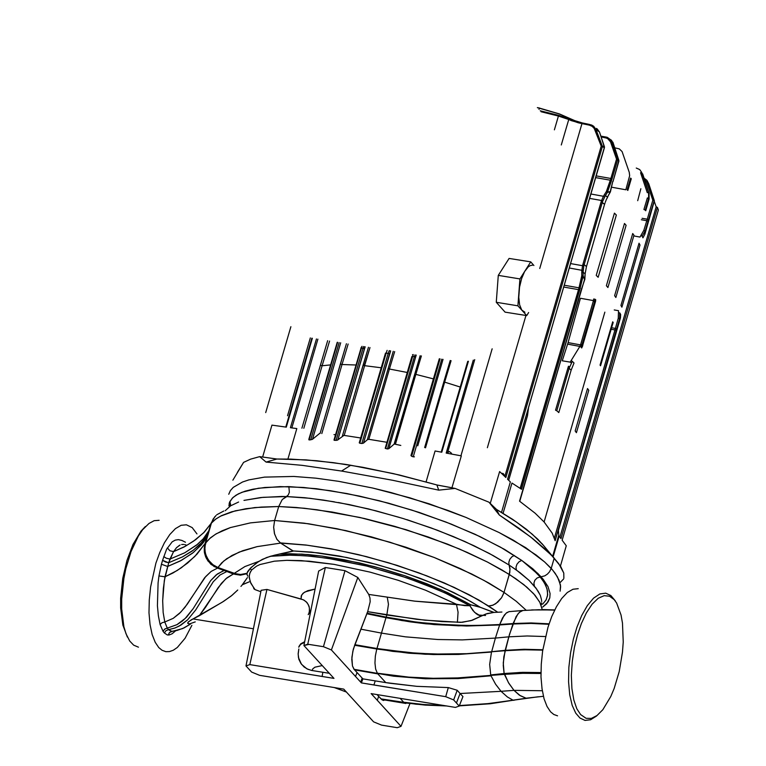 <?xml version="1.0" encoding="UTF-8"?>
<svg xmlns="http://www.w3.org/2000/svg" width="766" height="766" viewBox="0 0 766 766"><rect width="100%" height="100%" fill="white"/><g stroke="black" fill="none" stroke-linecap="round" stroke-linejoin="round"><path stroke-width="1.15" d="M580.638 714.611L586.086 718.269L591.314 718.374L597.011 715.54L602.832 709.728L610.799 696.457L614.121 688.538L619.206 671.591L622.499 652.153L623.237 642.032L622.509 623.055L621.082 615.002L616.582 603.043L614.093 599.606L609.583 596.264L604.183 595.642L598.208 598.265L592.099 604.163L586.354 612.877L581.404 623.514L577.468 635.024L574.414 647.509L572.269 661.269L571.379 675.363L571.905 688.644L573.811 700.019L576.846 708.761L580.638 714.611M578.225 588.69L572.958 589.217L567.309 592.511L561.66 598.505L556.365 606.768L551.731 616.62L547.949 627.258L542.634 650.995L541.265 664.084L541.035 676.972L542.002 688.778L544.08 698.764L547.039 706.482L550.582 711.777L553.808 714.487L557.533 715.865M615.28 600.85L610.923 595.584L605.724 593.171L599.835 593.937L593.535 598.131L587.311 605.58L581.681 615.567L576.99 627.086L573.37 639.265L570.565 652.833L568.86 667.349L568.554 681.711L569.732 694.724L572.24 705.39L575.764 713.165L579.948 718.039L585.033 720.375L590.586 719.734L596.542 716.028M127.319 637.006L122.819 625.018L120.664 607.936L120.664 598.189L122.742 578.32L126.936 560.396L133.006 544.387L140.934 531.202L145.301 526.548M191.921 625.372L185.104 638.308L177.3 647.49L173.317 650.21L169.458 651.588L165.81 651.655L162.047 650.277L158.782 647.567L155.182 642.272L152.166 634.574L150.05 624.596L149.035 612.819L149.246 599.96L150.596 586.909L155.919 563.23L159.721 552.621L164.384 542.807L169.726 534.572L175.424 528.607L181.13 525.332L186.454 524.815L192.189 527.63L196.919 533.873M138.474 647.174L133.715 645.144L129.78 641.037L126.026 633.731L123.939 626.779L121.708 609.104L121.708 599.022L123.862 578.464L125.825 568.784L131.053 551.453L138.387 535.97L142.687 529.708L148.968 523.456L154.205 520.736L159.108 520.353M532.475 265.275L530.436 265.496L528.329 266.779L524.643 271.509L521.598 278.565L519.52 287.173L518.764 297.323L519.645 304.858L521.78 310.038L524.94 312.269M530.714 261.895L509.093 258.42L498.293 275.415L496.291 302.292L505.1 312.155L526.711 315.64L517.912 305.778L519.913 278.901L530.714 261.895L533.931 265.515M528.674 312.538L526.711 315.64M496.291 302.292L517.912 305.778M498.293 275.415L519.913 278.901M540.03 594.828L535.913 587.972L529.076 580.398L520.037 572.709L509.112 565.04L509.936 568.42L509.735 572.566L504.066 592.377L516.332 601.3L526.108 610.224L516.332 601.3L504.066 592.377L501.567 597.777L497.747 602.21L493.084 605.121L488.603 605.983L497.718 612.264L478.712 599.998L454.046 587.34L426.786 575.831L397.152 565.432L366.368 556.595L336.169 549.797L307.032 545.172L280.605 543.065L293.234 550.984L318.11 552.861L339.242 556.049L369.011 562.483L398.492 570.871L420.189 578.349L440.9 586.679L465.355 598.485L480.368 607.361L493.63 612.369M215.964 515.48L213.178 519.089L211.445 523.121L215.38 519.386L220.685 516.073L235.267 510.836L254.8 507.59L278.738 506.489L274.649 520.449L304.265 523.159L336.973 528.722L371.443 536.899L405.875 547.25L434.121 557.457L460.462 568.621L484.035 580.389L504.066 592.377L488.995 583.146L471.732 574.002L434.121 557.457L390.018 542.204L346.05 530.656L308.468 523.743L274.649 520.449L273.673 527.161L274.42 533.5L276.813 539.168L280.327 542.883L305.835 545.028L331.266 548.877L358.651 554.68L389.061 562.924L418.868 572.853L444.28 582.964L469.06 594.722L488.603 605.983L492.155 605.456L495.793 603.694L501.567 597.777L503.837 593.104L509.294 574.414L487.425 562.005L459.543 549.05L428.223 537.004L394.653 526.347L364.348 518.505L332.367 512.081L304.322 508.203L278.738 506.489L282.003 499.968L278.738 506.489L296.126 507.437L317.009 509.735L359.714 517.452L406.104 529.737L447.354 544.09L467.365 552.439L487.425 562.005L502.008 569.981L515.815 578.723L526.836 587.187L535.003 595.287L540.154 602.852L542.194 609.592L539.781 602.124L533.605 593.698L523.82 584.678L509.294 574.414L509.993 569.454L509.112 565.04L493.093 555.503L474.077 545.785L453.405 536.593L430.932 527.841L403.002 518.467L375.934 510.817L349.248 504.641L323.683 500.102L304.696 497.747L286.857 496.521L282.683 499.193L286.417 496.512L281.744 496.492L260.89 497.517L243.942 500.399L263.016 497.316L286.417 496.512L309.876 498.293L334.321 501.816M494.022 612.407L501.931 612.063M282.003 499.968L282.683 499.193M234.128 573.418L240.505 574.538L246.709 573.341L250.999 567.568L258.812 561.382L244.89 566.543L234.128 573.418L244.89 566.543L258.812 561.382L266.578 557.571L274.64 555.13L293.234 551.137L280.605 543.065L257.05 546.675L242.669 550.744L231.964 555.446L223.672 561.057L217.927 567.501L235.784 574.481L241.807 574.826L246.863 573.543L241.29 574.51L236.598 574.136L217.927 567.501L221.68 562.905L226.688 558.711L239.212 552.056L257.05 546.675L280.605 543.065L277.005 539.465L274.563 534.065L273.673 527.161L274.649 520.449L250.367 522.9L230.413 527.573L216.232 533.787L210.468 537.847L206.064 542.366L204.838 546.914L205.192 552.573L206.839 557.389L209.865 561.938L213.733 565.356L217.927 567.501L217.573 568.056L233.592 573.878L234.128 573.418M278.738 506.489L261.216 507.054L245.848 508.729L231.705 511.793L221.556 515.633L216.05 518.888L211.445 523.121L205.556 543.046L209.76 538.46L215.332 534.342L222.226 530.704L230.413 527.573L250.367 522.9L274.649 520.449L278.738 506.489M180.144 544.999L176.611 547.613L173.623 551.597L184.185 546.886L193.549 541.189L203.536 532.849L210.87 523.733L204.857 544.348L204.532 551.616L206.064 556.949L208.898 561.65L212.766 565.404L217.573 568.056L217.927 567.501L212.91 564.772L208.524 560.243L205.776 554.775L204.809 549.749L205.269 544.128L210.87 523.733L214.796 516.772M216.73 514.762L223.787 511.027M225.175 510.731L230.576 505.838L238.657 501.989M205.049 543.649L204.225 551.07L206.389 558.538L210.976 564.322L217.515 568.094L211.167 571.398L204.656 577.775L187.325 604.173L180.881 612.082L173.24 618.353L164.824 622.04L167.266 628.091L176.984 624.702L185.228 618.488L193.243 608.577L210.679 580.628L217.458 573.935L224.227 570.526L214.02 566.495L207.94 561.028L205.633 556.911L204.417 552.631L204.196 548.264L205.001 543.707L196.958 554.163L187.67 562.981L177.272 570.469L165.006 576.798L172.992 572.958L181.408 567.74L194.746 556.499L205.02 543.688L207.098 536.612L201.42 544.865L192.438 553.263L180.163 561.028L167.63 566.457L181.465 560.329L193.549 552.391L203.067 542.855L207.098 536.612L207.95 533.691L202.387 541.888L193.453 550.093L182.49 556.911L168.759 562.704L164.336 580.657L162.689 600.707L163.187 612.503L164.824 622.04L173.24 618.353L179.464 613.489L184.855 607.486L205.671 576.559L211.167 571.398L217.573 568.056L211.263 564.169L206.542 557.974L204.445 550.936L205.049 543.63M195.273 621.868L189.47 623.869L187.747 623.352L187.996 622.337L191.299 619.771L199.284 615.74L221.336 583.405L226.947 577.813L233.448 573.973L224.256 570.526L222.772 571.015L216.242 574.873L210.679 580.628L193.243 608.577L186.684 616.994L182.136 621.245L176.984 624.702L167.294 628.13L168.501 629.671L175.261 627.881L180.987 625.046L187.565 619.866L195.713 609.908L213.274 581.777L220.081 574.998L226.87 571.493L220.081 574.998L213.274 581.777L195.713 609.908L187.565 619.866L179.158 626.1L174.351 628.216L168.501 629.671L171.431 631.347L176.869 630.475L184.022 627.957L190.418 624.146L182.595 628.589L172.972 631.232M247.667 576.147L246.853 573.734L240.447 575.209L233.448 573.973L225.759 578.809L218.262 587.388L205.537 607.294L199.284 615.74L223.662 601.291L232.184 595.144L237.699 590.098M241.692 585.617L247.418 577.554L242.563 584.64M233.534 574.012L240.447 575.209L246.863 573.543L242.516 574.739L237.977 574.826L233.506 573.983L226.88 571.493L233.448 573.973M210.87 523.733L204.398 531.958L195.723 539.618L185.41 546.225L173.623 551.597L169.966 559.094L184.769 552.784L197.58 544.272L203.239 538.785L207.011 533.854L208.812 530.771L210.87 523.733M185.487 542.251L181.858 540.365L178.363 539.657L175.261 540.107L172.149 541.859L166.643 549.232L162.545 560.377L165.399 561.966L168.759 562.704L182.49 556.911L192.323 550.926L199.687 544.76L206.169 536.842L208.812 530.771L203.239 538.785L196.536 545.124L184.769 552.784L169.966 559.094L168.759 562.704L173.403 551.941L176.285 547.968L179.244 545.459M522.872 610.492L519.396 612.302L516.131 616.582L509.62 634.037L503.846 656.778L503.224 665.415L503.999 672.854L508.423 682.64L513.976 690.396L542.309 690.788L513.976 690.396L520.258 695.7L526.003 698.161L543.429 696.323L526.003 698.161L519.386 695.145L513.976 690.396L501.021 691.334L507.36 697.003L513.115 700.181L538.278 696.744M460.06 693.479L462.961 696.543L460.06 693.479L501.021 691.334L460.06 693.479L457.225 690.233L460.06 693.479L456.469 703.035L460.06 693.479M400.111 698.343L403.692 702.269L423.809 704.538L444.184 705.563L423.809 704.538L403.692 702.269L400.111 698.343M526.51 698.18L490.269 703.715L459.322 705.879L490.269 703.715L526.52 698.18L490.029 703.475L459.456 705.543L486.19 703.887L513.115 700.181L507.36 697.003L501.021 691.334L513.976 690.396L508.768 683.224L504.43 674.339L522.766 673.324L540.978 673.544L522.766 673.324L504.43 674.339L504.21 673.687L519.99 672.481L540.978 672.586L522.632 672.404L504.152 673.486L503.262 662.887L505.053 650.755L523.973 649.75L542.759 650.171L526.663 649.721L505.177 650.286L524.068 649.29L542.826 649.712L524.068 649.29L505.177 650.286L508.777 636.843L527.152 635.981L545.411 636.527L527.152 635.981L508.777 636.843L512.923 623.984L530.962 623.4L548.916 624.252L533.529 623.428L513.067 623.553L531.097 622.988L549.05 623.85L531.097 622.988L513.067 623.553L517.912 613.92L520.516 611.412L522.718 610.502L538.69 609.698L554.622 610.138L538.69 609.698L522.785 610.492M385.834 700.095L382.32 700.047L378.71 696.361L377.207 700.229L401.039 726.379L397.248 727.7L381.592 725.134L373.645 721.878L343.733 689.094L259.569 675.296L251.602 672.041L246.01 665.932L249.783 664.601L333.976 678.398L303.958 645.508L318.627 571.091L325.349 567.472L318.627 571.091L303.958 645.508L308.87 644.35L323.434 646.743L331.419 649.999L361.408 682.899L445.726 696.715L453.692 699.971L459.246 706.089L455.435 707.411L371.156 693.594L377.207 700.229L378.71 696.361L377.092 694.561L380.989 698.889L404.218 702.776L425.302 705.055L446.664 705.974L416.225 704.241L380.989 698.889L405.865 703.494L381.525 699.444L383.555 700.469M513.632 700.277L514.206 700.21L513.632 700.277M542.194 609.592L554.718 609.947L531.652 609.899M515.221 611.144L522.718 610.502L509.017 611.632L506.096 613.183L502.467 617.99L499.719 624.501L512.119 623.629L499.719 624.501L504.267 615.175L506.833 612.599L509.4 611.584M494.108 612.407L478.07 606.5L470.908 604.814L480.368 607.361L470.707 601.473L453.683 592.53L434.159 583.826L405.769 573.246L376.489 564.427L346.586 557.437L311.484 552.133L293.234 550.984L279.226 554.096L301.909 554.144L322.189 556.126L344.25 559.726L374.517 566.668L404.888 575.773L427.141 583.893L447.708 592.721L470.908 604.814L469.884 605.734L464.713 605.638L456.498 604.269L425.494 590.155L398.349 580.35L369.988 572.097L333.947 564.398L369.988 572.097L398.349 580.35L425.494 590.155L456.479 604.259L414.368 601.118L368.772 594.406L357.846 577.497L331.419 649.999L357.846 577.497L344.959 570.67L323.434 646.743L344.959 570.67L325.349 567.472L307.74 644.168L325.349 567.472L344.959 570.67L357.846 577.497L368.772 594.406L415.306 601.224L469.884 605.734L474.537 612.321L480.933 616.295L487.205 613.585L493.898 612.417L485.73 614.073L470.966 620.661L460.787 622.356L424.814 620.163L386.801 615.002L386.121 617.109L418.006 622.356L450.465 625.094L475.044 625.506L512.923 623.984L499.576 624.941L466.839 625.525L434.178 624.041L409.973 621.283L394.03 618.66L386.121 617.109L386.801 615.002L367.68 611.67L367.038 613.212L386.121 617.109L385.968 617.645L409.82 621.8L425.925 623.783L458.499 625.87L499.576 624.941L495.391 638.049L508.777 636.843L495.391 638.049L499.576 624.941L466.695 625.994L434.035 624.539L401.824 620.565L367.038 613.212L366.837 613.738L385.968 617.645L381.468 633.07L405.396 636.805L437.826 639.514L462.415 639.859L495.391 638.049L491.648 651.636L505.177 650.286L491.648 651.636L495.391 638.049L462.415 639.859L437.826 639.514L405.396 636.805L381.468 633.07L385.968 617.645L366.837 613.738L360.863 629.192L381.468 633.07L376.958 648.496L409.111 652.642L433.623 654.049L466.685 653.647L505.053 650.755L466.685 653.647L441.858 654.193L417.25 653.274L384.934 649.779L376.958 648.496L381.468 633.07L360.863 629.192L354.859 644.685L376.958 648.496L376.805 649.022L408.958 653.159L433.479 654.547L458.25 654.48L491.523 652.105L489.666 664.4L490.7 674.97L504.152 673.486L490.7 674.97L489.666 664.4L491.523 652.105L458.25 654.48L425.274 654.25L392.795 651.416L354.859 644.685L354.658 645.221L376.805 649.022L375.33 656.031L374.909 663.011L375.618 669.015L377.332 673.247L408.987 677.125L433.183 678.264L457.685 677.872L504.43 674.339L457.685 677.872L433.183 678.264L408.987 677.125L377.332 673.247L375.618 669.015L374.909 663.011L375.33 656.031L376.805 649.022L354.658 645.221L352.848 651.244L351.776 659.287L352.446 665.932L354.007 669.245L393.542 676.167L425.513 678.743L458.049 678.619L491.006 675.784L495.65 684.249L501.021 691.334L495.65 684.249L491.006 675.784L458.049 678.619L425.513 678.743L393.542 676.167L354.007 669.245L354.524 669.848L377.82 673.869L385.767 682.592L390.172 683.282L416.8 686.355L448.301 687.59L457.225 690.233L448.301 687.59L416.8 686.355L385.767 682.592L377.82 673.869L354.524 669.848L362.883 678.858L385.767 682.592L362.883 678.858L354.151 669.427L352.446 665.932L351.881 657.352L353.365 649.195L367.68 611.67L416.8 619.301L442.116 621.599L462.358 622.26L472.191 620.278L480.933 616.295L476.347 613.853L472.881 610.54L469.884 605.734L470.908 604.814L441.101 589.724L404.888 575.773L382.062 568.726L359.398 562.933L322.189 556.126L308.411 554.613L289.864 553.751L279.226 554.096L270.341 556.308L292.057 555.072L312.394 556.327L335.087 559.429L366.78 566.084L399.029 575.266L422.918 583.692L445.046 592.97L469.884 605.734L451.825 596.159L437.941 589.81L407.11 577.957L366.78 566.084L327.341 558.203L305.299 555.695L285.996 555.082L270.341 556.308L262.384 559.362L256.457 563L250.061 568.516L251.669 570.019L250.176 572.269L249.17 576.051L250.176 581.748L253.824 588.02L255.126 589.648L260.775 591.773L255.126 589.648L250.846 583.271L249.17 577.411L249.678 573.475L251.669 570.019L256.543 566.17L259.99 564.561L274.314 561.2L286.886 560.348L309.196 561.2L333.947 564.398L301.383 560.635L286.886 560.348L274.314 561.2L259.99 564.561L256.543 566.17L251.669 570.019L250.061 568.516L247.562 571.675L246.844 574.433M304.6 642.272L300.569 644.378L298.692 647.174L300.569 644.378L304.6 642.272M298.443 657.515L298.118 653.59L298.807 649.032L298.118 654.164L298.874 659.239L300.818 663.404L304.121 667.004L307.951 669.302L312.164 670.537L312.739 668.929L314.903 667.196L322.247 665.549L314.903 667.196L312.739 668.929L312.164 670.537L329.37 673.352L311.57 670.432L306.898 668.804L301.498 664.352L298.51 657.841M346.481 692.11L334.072 687.514L346.481 692.11M304.705 641.736L300.779 643.785L298.884 646.475L300.779 643.785L304.705 641.736M308.191 614.629L310.67 611.46L308.2 614.591M308.382 614.016L310.766 610.962L308.315 614.265M310.977 609.908L309.004 612.321L310.977 609.908M237.383 472.411L243.607 462.367L250.664 459.093L259.626 456.613L276.928 459.006L306.103 459.868L333.44 462.674L362.596 467.26L399.469 475.044L436.917 485.002L455.138 488.382L488.967 502.247L496.492 509.428L512.626 519.396L526.395 529.316L537.502 538.948L543.803 545.689L532.293 534.18L516.303 521.895L496.492 509.428L499.336 515.02L488.967 502.247L455.138 488.382L438.698 490.154L392.709 480.301L341.866 471.042L302.149 465.345L266.089 462.109L259.626 456.613L250.664 459.093L243.607 462.367L232.883 480.205M551.194 568.41L554.201 558.117L551.463 555.197L530.522 536.899L499.336 515.02L518.927 528.291L532.906 538.766L545.555 549.471L554.201 558.117L551.194 568.41L555.34 573.543L559.123 580.264L560.626 586.679L560.09 591.18L560.482 585.119L557.495 576.932L552.688 570.124L544.674 561.947L525.763 547.738L499.126 532.514L466.015 517.433L428.922 503.75L390.966 492.5L372.621 487.999L338.649 481.316L372.621 487.999L409.858 497.766L447.775 510.338L466.015 517.433L499.126 532.514L513.364 540.193L536.21 555.034L544.674 561.947L551.194 568.41L549.509 571.867L547.403 574.146L544.798 575.821L541.122 576.846L544.798 575.821L547.403 574.146L549.509 571.867L551.194 568.41M563.853 578.253L563.747 573.092L560.683 566.495L541.983 543.601L558.816 563.747L563.623 572.642M229.781 505.445L229.091 503.578L229.781 505.445M228.728 494.281L230.422 490.671L233.285 487.387L242.525 481.958L248.826 479.88L264.462 477.122L293.838 476.49L315.879 478.204L338.649 481.316L315.879 478.204L293.838 476.49L264.462 477.122L248.826 479.88L242.525 481.958L233.285 487.387L230.422 490.671L228.728 494.281M541.122 576.846L547.968 586.574L550.065 593.526L549.797 597.863L548.092 601.865L542.759 607.084L546.685 603.723L549.797 597.863L550.065 593.526L547.968 586.574L543.218 579.307L537.847 573.447L521.761 560.444L532.715 568.793L541.122 576.846M485.577 615.443L478.003 614.964L485.577 615.443M406.832 519.664L437.51 530.283L464.799 541.505L489.283 553.435L509.112 565.04L508.777 562.349L509.735 559.362L511.745 556.844L514.302 555.407L511.745 556.844L509.735 559.362L508.777 562.349L509.112 565.04L516.341 569.971L515.958 567.213L516.945 564.226L519.061 561.765L521.761 560.444L531.891 568.487L540.193 576.942L537.205 577.957L534.907 580.207L537.205 577.957L540.193 576.942L544.415 582.897L547.058 588.882L547.68 594.646L546.215 599.673L542.606 604.154L545.919 600.209L547.527 595.843L547.508 590.864L545.871 585.684L542.721 580.245L537.569 573.973L522.115 560.693L500.591 547.192L475.131 534.295L445.927 521.981L411.763 510.041L379.361 500.801L347.055 493.572L316.444 488.756L288.887 486.592L264.921 487.435L252.981 489.168L245.015 491.207L238.312 493.907L233.094 497.412L229.838 501.644L230.336 505.177L229.589 502.18L228.967 505.838L229.388 502.592L232.261 498.216L236.11 495.152L242.027 492.26L258.401 488.229L280.27 486.592L303.489 487.435L330.462 490.69L359.388 496.09L388.448 503.195L419.308 512.473L451.078 524.001L479.545 536.363L504.574 549.461L521.761 560.444L519.061 561.765L516.945 564.226L515.958 567.213L516.341 569.971L529.076 580.398L536.947 589.408M341.665 471.013L350.742 465.211L344.92 464.301L316.77 460.768L290.936 459.093L276.928 459.006L266.089 462.109L302.149 465.345L341.866 471.042L392.709 480.301L438.698 490.154L455.138 488.382L436.917 485.002L438.698 490.154L436.917 485.002L430.712 483.212L393.236 473.58L350.742 465.211L341.665 471.013M309.397 611.565L309.397 607.85L308.258 604.451L306.132 601.674L303.24 599.73L266.961 589.427L249.783 664.601L266.961 589.427L261.072 590.28L246.01 665.932L261.072 590.28L266.961 589.427L301.009 598.964L301.66 595.086L303.939 592.645L307.76 590.71L315.085 589.064L305.04 591.936L303.001 593.401L301.249 595.996L301.009 598.964L303.91 600.065L307.061 602.66L309.033 606.308L309.541 609.477M456.479 604.259L458.03 612.12L457.426 622.365L458.03 612.12L456.479 604.259M387.29 597.451L388.429 604.25L386.801 615.002L388.429 604.25L387.29 597.451M368.772 594.406L370.016 597.997L370.122 601.808L367.68 611.67L370.122 601.808L370.016 597.997L368.772 594.406M355.548 676.474L357.023 672.548L355.548 676.474L331.419 649.999L323.434 646.743L307.74 644.168L303.958 645.508L333.976 678.398L322.151 676.464L322.84 672.289L322.151 676.464L249.783 664.601L246.01 665.932L251.602 672.041L259.569 675.296L343.733 689.094L373.645 721.878L381.592 725.134L397.248 727.7L401.039 726.379L409.8 703.992L401.039 726.379L372.075 694.609L372.41 693.795L372.075 694.609L371.156 693.594L455.435 707.411L459.246 706.089L462.961 696.543L459.246 706.089L453.692 699.971L457.225 690.233L453.692 699.971L445.726 696.715L448.301 687.59L445.726 696.715L373.932 684.948L375.273 680.888L373.932 684.948L361.408 682.899L362.883 678.858L361.408 682.899L360.7 682.133L362.127 678.121L360.7 682.133L355.548 676.474M242.822 584.439L249.113 581.854L242.583 584.621M241.434 585.894L240.955 586.363M217.573 568.056L221.115 569.397L217.573 568.056M224.227 570.526L221.144 569.368L224.227 570.526M499.336 515.02L496.492 509.428L488.967 502.247L499.336 515.02M266.089 462.109L276.928 459.006L259.626 456.613L266.089 462.109M534.907 580.207L533.873 583.127L534.352 586.019L533.873 583.127L534.907 580.207M537.933 590.902L539.848 594.435M540.279 595.421L541.476 599.567M541.581 600.372L541.667 601.549M541.648 602.861L541.37 604.786M338.361 502.534L368.427 508.94L399.153 517.299M288.887 486.592L289.356 492.375L288.188 495.018L286.417 496.512L288.188 495.018L289.356 492.375L288.887 486.592M229.905 501.529L230.681 505.014L229.905 501.529M237.747 590.05L231.093 596.005L222.188 602.258L193.013 618.899L253.412 628.781L193.013 618.899L188.359 621.896L187.699 623.131L188.58 623.84M167.63 566.457L161.406 564.293L158.945 575.917L165.006 576.798L168.74 562.79L162.545 560.367L161.415 564.283L167.63 566.457M165.006 576.798L158.945 575.917L158.064 582.878L157.461 605.695L158.38 615.778L160.132 624.52L162.028 622.739L164.824 622.04L163.187 612.503L162.689 600.707L163.35 588.46L165.006 576.798M164.824 622.04L162.028 622.739L160.132 624.52L163.053 631.356L164.68 629.125L167.294 628.13L164.824 622.04M167.294 628.13L165.035 628.886L163.35 630.677L163.053 631.366L164.364 633.042L165.935 630.715L168.501 629.671L167.294 628.13M168.501 629.671L165.935 630.715L164.364 633.042L167.275 634.899L168.329 635.014L169.516 632.534L171.843 631.366L168.501 629.671M172.388 631.328L169.516 632.534L168.396 634.641L168.999 634.976L172.206 633.731L175.5 630.887M167.361 547.891L169.822 550.792L173.623 551.597L169.822 550.792L167.361 547.891M181.666 544.511L183.869 544.435M184.845 544.616L186.55 545.21M163.704 556.604L166.327 558.251L169.966 559.094L166.327 558.251L163.704 556.604M563.565 579.039L560.185 582.591M253.747 588.671L255.126 589.648M539.867 108.169L559.439 113.981L577.152 121.679L559.439 113.981L539.867 108.169M537.493 107.69L559.209 113.981L576.98 121.631L559.209 113.981L539.714 108.217L538.996 109.394L539.714 108.217L537.493 107.69M539.762 108.14L537.397 107.585M618.775 160.841L613.02 181.542L618.957 161.099L617.664 159.596L618.775 160.841M558.72 115.379L568.525 118.692L558.72 115.379M607.227 137.353L610.655 139.795L611.68 141.729L610.464 141.815L607.323 138.282L601.147 136.903L605.427 137.669L605.963 136.999L605.427 137.669L608.549 139.077L610.464 141.815L611.68 141.729L610.483 139.575L606.509 137.152M605.791 137.018L600.898 136.147M612.857 142.15L613.202 143.003L611.68 141.729L613.202 143.003L611.191 140.025M613.298 143.309L611.45 140.245M613.202 143.003L618.851 160.324L617.741 159.079L617.664 159.596L617.741 159.079L618.851 160.324L613.202 143.003M611.68 141.729L617.741 159.079L611.68 141.729M610.464 141.815L616.525 159.165L617.741 159.079L616.525 159.165L617.664 159.596L616.525 159.165L610.895 178.468L612.034 178.89L617.664 159.596L612.034 178.89L610.895 178.468L616.525 159.165L610.464 141.815M596.216 175.854L610.895 178.468L596.216 175.854M528.425 408.335L527.468 415.737L508.768 479.851M520.334 487.856L578.483 289.634L563.805 287.011M564.322 285.211L578.962 287.825L581.825 275.798L581.873 270.264L569.339 268.033L581.873 270.264L582.553 265.697L570.632 263.581L582.553 265.697L601.253 201.439L601.559 200.501L601.099 201.956L602.306 202.435L602.756 201.018L601.559 200.501L603.455 196.259L590.912 194.028L603.455 196.259L604.384 194.698L603.455 196.259L604.566 196.986L603.455 196.259L601.559 200.501L602.756 201.018L605.466 195.483L604.384 194.698L606.404 191.49L604.384 194.698L605.466 195.483L607.495 192.276L610.167 191.921L607.524 191.979L605.466 195.483L607.591 197.293L606.289 199.658L610.157 191.94L607.495 192.276L606.404 191.49L610.339 180.211L595.699 177.607L610.339 180.211L610.895 178.468L610.339 180.211L611.46 180.709L612.034 178.89L607.524 191.979L610.186 191.653L612.829 181.322L610.378 191.873L607.457 197.159L605.466 195.483L602.583 201.525L584.152 264.701L586.43 266.616L604.575 204.35L601.099 201.956L582.945 264.222L584.152 264.701L602.306 202.435L604.575 204.35L586.43 266.616L584.046 264.624L582.849 264.538L582.553 265.697L583.778 266.128L584.152 264.701L583.778 266.128L582.553 265.697L581.873 270.264L583.146 270.484L583.778 266.128L583.098 272.217L585.09 273.893L586.43 266.616L585.09 273.893L583.098 272.217L583.146 270.484L581.873 270.264L581.825 272.064L583.098 272.217L581.825 272.064L581.825 275.798L583.098 275.961L583.098 272.217L583.098 275.961L579.891 289.117L521.531 489.33L511.947 483.068L503.118 513.354M654.116 200.816L645.183 231.083L644.876 234.176L654.394 200.931L648.658 183.581L654.087 200.185L648.055 182.442L646.763 182.452L652.785 200.185L653.953 200.07L652.785 200.185L654.116 200.816L652.785 200.185L647.241 219.2L648.572 219.842L654.116 200.816M552.631 556.183L558.759 535.147L558.433 530.398L620.393 318.216L619.608 318.876L555.111 540.681L552.181 533.098L544.157 522.039L535.156 513.23L519.568 501.146L584.592 279.456L582.983 276.143L584.602 279.446L583.098 275.961L584.697 279.264L585.09 273.893L584.812 279.494M633.846 235.938L639.983 237.029L643.871 230.394L646.81 220.685L643.871 230.394L645.183 231.083L648.113 221.374L646.81 220.685L648.113 221.374L648.563 219.813L647.241 219.2L646.81 220.685L641.362 219.718L646.81 220.685L647.241 219.2L642.109 218.291L647.241 219.2L652.785 200.185L646.667 182.193L644.512 179.426M611.67 327.762L615.414 328.432L615.021 329.84L554.364 538.038L614.983 329.945L611.23 329.275M645.068 231.275L643.871 230.394L640.912 235.373L642.1 236.254L645.116 230.949L643.871 230.394L645.068 231.275L644.876 234.185L645.183 231.083L642.1 236.254L642.942 237.795L644.761 234.358L645.068 231.275M644.733 234.415L642.98 237.853M648.199 222.303L644.848 234.243M648.725 220.464L648.218 222.274M648.687 183.649L654.394 200.749L648.745 220.416M648.678 183.61L646.81 180.221L644.11 178.21M647.567 181.341L647.26 180.833M642.684 173.911L647.883 189.729L642.684 173.911M636.249 168.032L639.687 169.592L641.745 172.436L640.567 172.762L647.289 192.668L648.572 192.639L641.851 172.743L649.099 193.386L649.128 199.198M649.07 193.338L648.572 192.649L649.099 199.083L649.07 193.338M648.572 192.639L648.639 198.451L648.572 192.639M648.639 198.451L647.347 197.896L643.957 209.549L645.25 210.114L648.639 198.451L645.25 210.114L645.7 210.736L649.099 199.083L648.639 198.451M595.192 302.522L594.579 301.593L586.459 329.428L581.959 344.901L582.648 345.562L595.278 302.254L582.648 345.562L581.959 344.901L594.579 301.593L593.334 301.086L580.705 344.394L581.959 344.901L580.705 344.394L581.787 345.418L581.959 344.901L581.787 345.418L580.561 344.863L579.872 346.318L580.398 346.596M630.562 178.124L627.163 189.776L627.852 190.447L631.251 178.784L630.562 178.124M640.816 188.762L637.695 200.74L640.816 188.762M600.084 365.123L600.544 365.746L612.254 325.56L613.154 322.467L612.695 321.844L600.084 365.123M604.843 312.193L544.138 521.837L604.843 312.193M580.992 347.084L581.787 345.418L580.973 347.17L581.681 347.955L582.725 345.734M595.661 300.339L595.488 301.909M594.952 299.257L593.65 299.046L593.458 300.607L594.713 301.067L594.952 299.219L594.579 301.593L595.268 302.254L595.709 299.822L594.962 299.18M593.458 300.607L594.579 301.593L593.765 300.665L580.437 298.29L568.056 342.632L580.561 344.863L593.458 300.607M611.565 187.22L625.774 189.748L629.662 175.711L629.25 172.379L622.049 151.572L619.34 148.93L614.83 147.848M613.47 179.914L613.049 181.398M579.872 346.318L580.561 344.863L568.056 342.632L567.606 344.125L579.833 346.376L567.606 344.125L562.234 360.738L570.22 362.174L579.833 346.376M570.22 362.174L571.379 362.921L572.298 361.332L571.168 360.527L570.22 362.174M569.176 368.322L571.11 370.16L573.983 362.95L572.298 361.332L569.176 368.322L569.655 366.818L568.429 366.263L567.941 367.814L569.176 368.322L567.941 367.814L555.57 410.231L556.815 410.739L569.176 368.322L556.815 410.739L558.749 412.587L571.11 370.16L569.176 368.322M616.333 215.026L614.399 213.168L596.264 275.415L598.189 277.263L616.333 215.026M606.375 285.737L607.945 287.499L626.071 225.281L624.51 223.519L606.375 285.737M575.189 430.952L576.453 432.685L579.106 423.608L588.805 390.296L587.541 388.563L575.189 430.952M614.591 295.724L615.854 297.467L626.215 261.915L633.98 235.258L632.716 233.515L614.591 295.724M620.939 305.414L621.906 307.176L628.379 284.971L640.022 244.996L639.055 243.234L620.939 305.414M584.736 279.619L580.982 290.458L519.817 501.079M605.016 202.971L604.575 204.35L605.016 202.971M606.289 199.658L605.303 202.157L606.289 199.658M601.559 200.501L589.648 198.375L601.559 200.501M578.962 287.825L578.483 289.634L579.623 290.055L580.121 288.179L578.962 287.825L580.121 288.179L582.792 276.057L581.825 275.798L578.962 287.825L580.322 288.38M582.983 276.143L581.825 275.798M579.623 290.055L578.483 289.634L566.084 332.157L520.583 488.239L521.522 489.33L579.623 290.055M560.415 566.064L566.313 545.804L562.158 540.212L658.348 209.98L657.458 207.394L560.98 538.613L559.132 536.123L553.119 556.758M290.898 326.699L265.745 412.615M287.556 415.785L310.354 337.93L287.556 415.785M558.404 116.049L558.701 115.331L558.404 116.049L541.064 111.721L558.404 116.049L554.373 129.866L558.404 116.049L568.726 119.544L561.296 144.994L568.726 119.544L558.404 116.049M558.663 115.36L540.222 110.783M581.968 123.652L571.379 120.607L568.726 119.544L568.525 118.692L568.726 119.544L578.119 122.751L581.968 123.652L582.399 122.962L581.968 123.652L589.341 125.164L589.839 124.532L589.341 125.164L581.968 123.652L539.724 268.464L581.968 123.652M492.126 348.836L461.113 455.109L492.126 348.836M487.415 447.775L525.993 315.525L487.415 447.775M582.304 122.991L568.755 118.797M589.676 124.504L582.399 122.962M604.403 147.618L601.176 146.134L594.1 128.2L591.821 126.103L589.341 125.164L592.271 126.39L594.378 128.64L601.176 146.134L504.899 476.26L601.176 146.134L602.335 146.622L505.828 477.544L499.595 471.578L498.925 473.857L490.278 503.501L496.492 509.428M501.922 473.311L503.243 473.589L505.828 477.544L602.335 146.622L602.277 146L601.176 146.134L602.277 146L595.919 129.425L594.818 129.569L595.919 129.425L602.335 146.622L604.393 147.369L507.705 479.19M474.757 359.675L447.583 452.763L449.307 451.461L451.519 453.328M301.9 428.242L327.685 340.726L320.332 365.267L322.122 365.813L330.519 364.894L322.141 365.803L329.562 341.033L322.141 365.803L320.332 365.258L301.9 428.242M317.861 339.147L292.085 427.227M285.957 426.538L311.819 338.17M287.901 459.016L296.806 428.577L290.438 427.696L316.435 338.907M312.327 338.246L286.312 427.131L271.978 425.149L270.637 429.697L262.642 457.024L276.928 459.006M559.994 537.052L560.98 538.613L657.458 207.394L656.165 206.83L559.984 537.043L656.165 206.83L654.288 201.391M616.917 329.677L616.41 331.439M620.364 318.321L616.946 329.629M620.613 314.615L620.412 318.101M620.422 317.928L620.623 314.424L619.771 312.892L619.627 318.589L620.422 317.928L619.608 318.876L620.422 317.928M555.101 540.643L616.314 330.577L614.983 329.945L616.314 330.577L616.735 329.121L615.414 328.432L616.764 329.007L619.608 318.876L618.267 318.311L615.414 328.432L618.267 318.311L619.608 318.876L618.267 318.311L619.627 318.589L619.771 312.892L618.411 312.605L618.267 318.311L618.516 310.728L614.255 309.971M606.404 191.49L607.524 191.979L611.46 180.709L610.78 180.336L606.404 191.49M501.5 512.377L510.386 481.891L507.609 479.238L604.47 147.541M436.917 485.002L451.969 487.789L461.285 455.866L446.176 453.07L473.311 360.116M468.409 361.226L441.829 452.266L435.126 451.021L426.107 481.919M308.765 439.512L337.643 342.335L309.081 439.952L312.327 439.368L319.594 433.422M311.934 428.673L337.212 342.268M441.417 451.461L467.72 361.341M451.107 360.681L444.701 382.129L460.155 387.022L444.701 382.129L425.523 447.804L444.701 382.129L443.849 381.707L424.623 447.564L443.849 381.707L444.701 382.129L451.107 360.681M450.178 360.527L443.849 381.707L450.178 360.527M443.035 359.378L417.786 445.812L443.035 359.378M439.339 358.775L410.997 455.55L411.601 456.287L440.048 358.89L411.601 456.287L413.257 456.862L441.781 359.177L413.257 456.862L414.444 456.804M341.138 364.329L340.41 363.955L320.073 433.451L346.443 343.762L340.401 363.955L342.057 364.511L321.854 433.556L342.057 364.511L355.912 364.999L342.057 364.511L348.176 344.039M340.688 342.833L312.48 439.244L340.688 342.833M339.166 342.584L310.69 439.904L339.166 342.584M333.928 434.628L335.518 434.734M360.863 348.09L362.059 346.289L361.475 347.994L363.027 348.348L336.073 440.488L363.103 348.08L363.659 346.548L364.961 347.266L365.152 346.787L364.405 348.884L361.475 347.994L334.455 440.383L333.966 440.038L361.054 347.975L334.455 440.383L337.404 440.191L343.886 435.366L360.642 438.008M412.462 354.744L413.238 354.562L412.654 356.372L413.238 354.562L412.635 356.362L411.897 356.439L385.241 448.273L385.719 448.541L412.644 356.362L414.368 356.544L414.933 354.83L414.368 356.544L412.654 356.372L385.719 448.541L387.357 448.962L414.368 356.544L415.603 357.052L414.368 356.544L387.357 448.962L388.831 448.675L416.197 355.041L388.831 448.675L394.27 444.031L420.199 355.683L414.751 373.952L415.823 374.43L421.357 355.874L415.823 374.43L433.393 378.892L415.823 374.43L395.428 444.213L415.823 374.43L414.751 373.952L394.126 444.203L394.854 444.098M395.428 444.232L400.8 445.477M385.451 353.174L386.141 353.088L385.451 353.174L359.264 442.872L359.79 443.208L386.141 353.088L388.199 353.423L386.141 353.088L359.79 443.208L361.858 443.543L388.199 353.423L361.858 443.543L363.438 443.131L389.511 353.949L388.199 353.423L389.233 350.675L388.199 353.423L389.511 353.949L390.497 351.345L389.971 350.799L390.708 350.914L363.438 443.131L367.316 439.751L388.132 368.551L389.415 369.068L388.123 368.551L367.316 439.751L368.867 439.349L389.415 369.068L407.206 372.496L389.415 369.068L368.867 439.349L386.811 442.288M388.132 368.551L393.255 351.326L388.132 368.551M389.415 369.068L394.634 351.556L389.415 369.068M369.997 347.572L364.587 365.708L381.19 367.757L364.587 365.708L344.202 435.385L364.587 365.708L363.103 365.162L342.421 435.911L368.427 347.314L363.103 365.162L364.29 365.66L369.997 347.572M386.141 353.088L387.117 350.34L386.141 353.088M364.405 348.884L337.758 439.962L364.961 347.266L363.659 346.548L363.161 347.946L364.405 348.884M593.257 125.988L595.919 129.435L593.612 126.246L589.839 124.532L591.879 125.184M597.231 128.927L599.462 132.068L595.919 129.435L599.462 132.068L596.465 128.429M592.511 125.509L593.114 125.883M604.422 147.168L599.462 132.068L604.46 146.909M604.336 146.746L604.393 147.369L604.336 146.746L602.277 146L604.336 146.746M303.853 428.299L322.141 365.803L303.853 428.299"/></g></svg>
